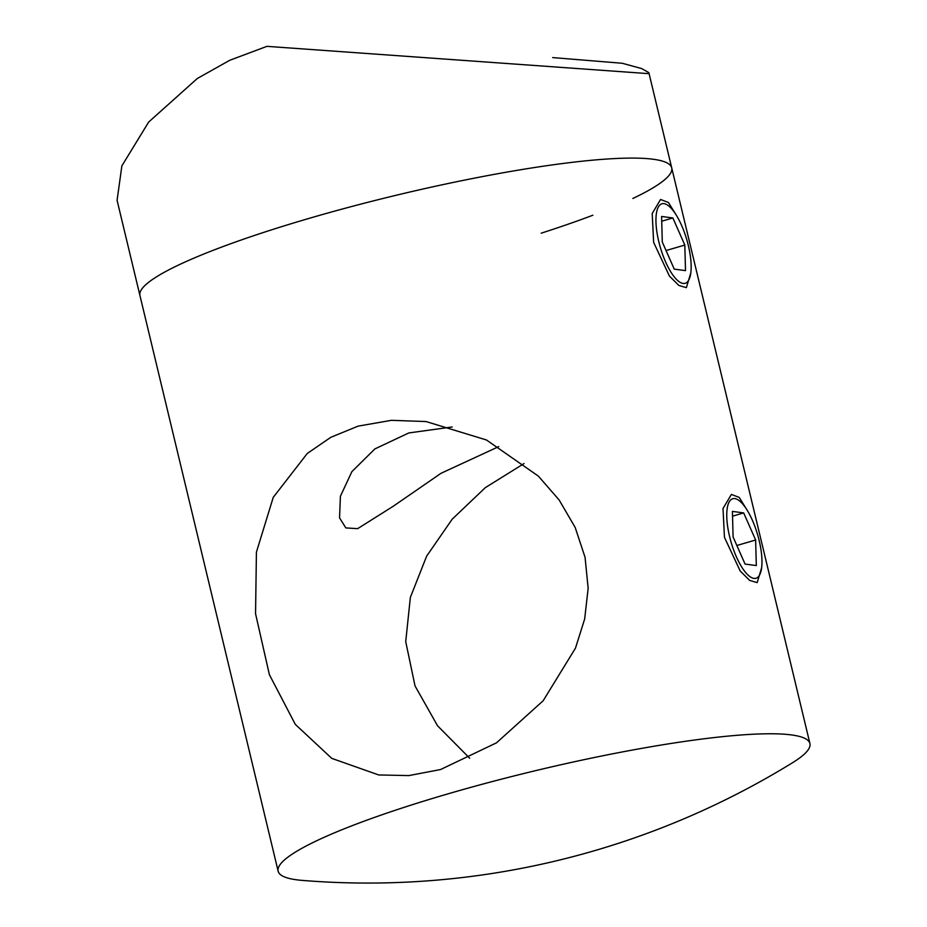 <?xml version="1.0" encoding="UTF-8"?>
<svg xmlns="http://www.w3.org/2000/svg" width="927" height="927" viewBox="0 0 927 927"><rect width="100%" height="100%" fill="white"/><g stroke="black" fill="none" stroke-linecap="round" stroke-linejoin="round"><path stroke-width="1.39" d="M278.146 871.195A273.442 37.671 -13.5 0 1 446.466 794.3A273.442 37.671 -13.5 0 1 791.531 734.937A273.442 37.671 -13.5 0 1 809.92 743.535A273.442 37.671 -13.5 0 1 792.55 762.712A809.375 809.375 0 0 1 302.329 880.407A273.442 37.671 -13.5 0 1 296.536 879.793A273.442 37.671 -13.5 0 1 278.146 871.195L139.942 295.528A273.442 37.671 -13.5 0 1 308.262 218.621A273.442 37.671 -13.5 0 1 671.716 167.857A273.442 37.671 -13.5 0 1 632.851 198.471M592.863 215.226A273.442 37.671 -13.5 0 1 541.171 233.187M552.677 57.59L622.249 63.268L641.646 68.575L648.854 72.642L647.892 73.592L266.906 46.35L229.734 60.29L197.324 78.482L148.656 122.063L121.877 165.875L117.08 200.313L139.942 295.528A273.442 37.671 -13.5 0 1 308.262 218.621A273.442 37.671 -13.5 0 1 671.716 167.857L648.854 72.642M761.623 567.822L757.185 582.596L749.711 580.441L740.198 570.986L724.451 537.324L723.014 508.494L731.391 494.427L739.248 497.44L746.988 509.931M690.812 272.874L686.374 287.648L678.9 285.481L669.387 276.037L653.639 242.376L652.202 213.534L660.569 199.479L668.437 202.492L676.177 214.983M440.522 769.549L408.877 775.586L378.726 774.96L331.773 758.379L295.331 724.404L269.398 674.705L255.551 613.709L256.42 552.133L273.245 497.347L307.289 453.442L330.812 437.312L358.077 426.142L391.414 420.325L426.061 421.553L486.49 439.989L538.355 476.107L559.155 500.001L575.169 527.44L585.064 557.324L588.158 588.367L584.659 619.016L575.482 648.124L543.164 700.742L496.478 742.851L440.522 769.549M452.225 426.965L408.819 432.944L374.867 448.923L351.901 471.611L340.406 496.258L339.549 517.845L345.817 527.915L357.637 528.657L393.129 506.327L441.043 473.28L498.726 446.617M524.022 463.57L485.319 487.648L452.214 519.166L426.652 556.13L410.36 597.382L405.725 641.623L415.029 685.934L437.556 725.795L469.722 758.263M683.129 283.442A41.425 13.778 73.7 0 0 690.847 272.654A41.425 13.778 73.7 0 0 672.411 209.699A41.425 13.778 73.7 0 0 663.975 203.639A41.425 13.778 73.7 0 0 658.773 241.565A41.425 13.778 73.7 0 0 683.129 283.442M661.6 216.454L662.284 242.028L674.242 269.12L685.505 270.626L684.821 245.052L672.863 217.961L661.6 216.454M661.727 221.217L672.863 217.961M666.038 250.545L684.821 245.052M753.941 578.39A41.425 13.778 73.7 0 0 761.658 567.602A41.425 13.778 73.7 0 0 743.234 504.647A41.425 13.778 73.7 0 0 734.787 498.587A41.425 13.778 73.7 0 0 729.584 536.513A41.425 13.778 73.7 0 0 753.941 578.39M732.411 511.403L733.095 536.976L745.053 564.068L756.316 565.574L755.632 540.001L743.674 512.909L732.411 511.403M732.539 516.165L743.674 512.909M736.849 545.493L755.632 540.001M809.92 743.535L671.716 167.857"/></g></svg>
